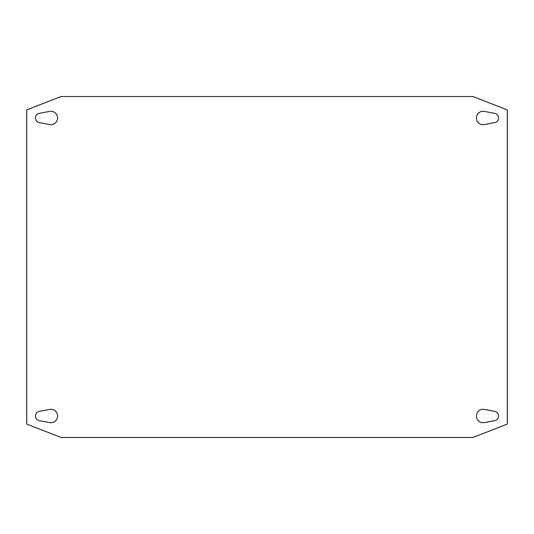 <?xml version="1.0" encoding="UTF-8"?>
<svg xmlns="http://www.w3.org/2000/svg" width="534" height="534" viewBox="0 0 534 534"><rect width="100%" height="100%" fill="white"/><g stroke="black" fill="none" stroke-linecap="round" stroke-linejoin="round"><path stroke-width="0.4" stroke-dasharray="2.67 2" d="M26.7 424.069L61.07 437.493L472.93 437.493L507.3 424.069L507.3 109.931L472.93 96.507L61.07 96.507L26.7 109.931L26.7 424.069M494.758 411.4L484.391 409.418A6.715 6.715 0 0 0 476.421 416.013A6.715 6.715 0 0 0 484.391 422.608L494.758 420.625A4.699 4.699 0 0 0 494.758 411.4M494.758 122.6A4.699 4.699 0 0 0 494.758 113.375L484.391 111.392A6.715 6.715 0 0 0 476.421 117.987A6.715 6.715 0 0 0 484.391 124.582L494.758 122.6M39.242 411.4A4.699 4.699 0 0 0 39.242 420.625L49.609 422.608A6.715 6.715 0 0 0 57.579 416.013A6.715 6.715 0 0 0 49.609 409.418L39.242 411.4M39.242 122.6L49.609 124.582A6.715 6.715 0 0 0 57.579 117.987A6.715 6.715 0 0 0 49.609 111.392L39.242 113.375A4.699 4.699 0 0 0 39.242 122.6"/><path stroke-width="0.8" d="M26.7 424.069L61.07 437.493L472.93 437.493L507.3 424.069L507.3 109.931L472.93 96.507L61.07 96.507L26.7 109.931L26.7 424.069M494.758 411.4L484.391 409.418A6.715 6.715 0 0 0 476.421 416.013A6.715 6.715 0 0 0 484.391 422.608L494.758 420.625A4.699 4.699 0 0 0 494.758 411.4M494.758 122.6A4.699 4.699 0 0 0 494.758 113.375L484.391 111.392A6.715 6.715 0 0 0 476.421 117.987A6.715 6.715 0 0 0 484.391 124.582L494.758 122.6M39.242 411.4A4.699 4.699 0 0 0 39.242 420.625L49.609 422.608A6.715 6.715 0 0 0 57.579 416.013A6.715 6.715 0 0 0 49.609 409.418L39.242 411.4M39.242 122.6L49.609 124.582A6.715 6.715 0 0 0 57.579 117.987A6.715 6.715 0 0 0 49.609 111.392L39.242 113.375A4.699 4.699 0 0 0 39.242 122.6"/></g></svg>
